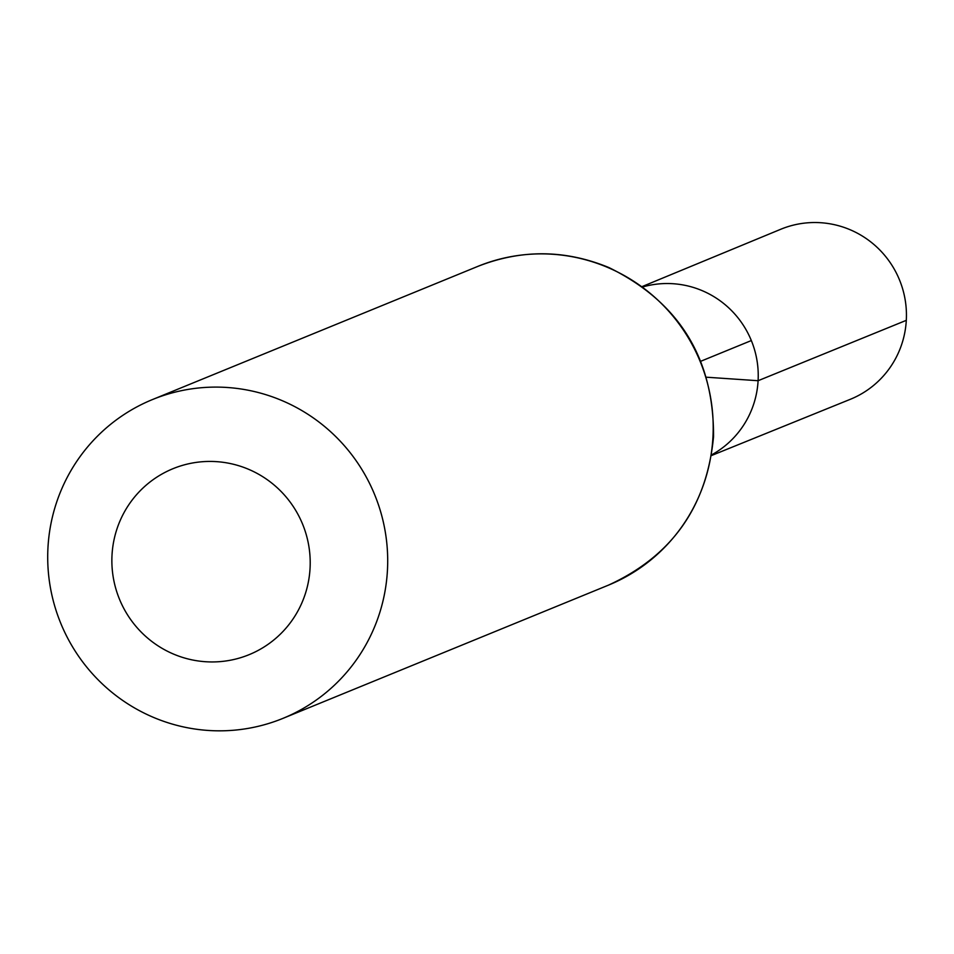 <?xml version="1.0" encoding="UTF-8"?>
<svg xmlns="http://www.w3.org/2000/svg" width="954" height="954" viewBox="0 0 954 954"><rect width="100%" height="100%" fill="white"/><g stroke="black" fill="none" stroke-linecap="round" stroke-linejoin="round"><path stroke-width="1.43" d="M758.096 380.718A91.286 89.903 67.7 0 1 711.565 454.891A91.286 89.903 67.7 0 0 758.096 380.718A91.286 89.903 67.7 0 0 642.817 286.927A91.286 89.903 67.7 0 1 758.096 380.718M310.05 568.417A100.468 98.942 67.7 0 1 156.695 644.952A100.468 98.942 67.7 0 1 166.378 471.693A100.468 98.942 67.7 0 1 310.05 568.417M387.431 570.492A172.245 169.621 67.7 0 1 282.944 718.374A172.245 169.621 67.7 0 1 60.722 623.212A172.245 169.621 67.7 0 1 152.461 399.559A172.245 169.621 67.7 0 1 387.431 570.492M642.269 286.522L780.682 229.294A91.858 90.463 67.7 0 1 906.3 320.341A91.858 90.463 67.7 0 1 850.276 399.321L711.445 455.559M751.347 340.554L700.844 361.232M706.485 377.212L758.096 380.718L906.3 320.341M712.936 437.278A172.245 169.621 67.7 0 1 608.449 585.148C671.843 556.134 706.866 506.669 713.532 436.765C713.926 358.394 679.045 301.989 608.879 267.549C565.293 249.626 521.659 249.221 477.966 266.333A172.245 169.621 67.7 0 1 712.936 437.278M282.944 718.374L608.449 585.148M152.461 399.559L477.966 266.333"/></g></svg>
